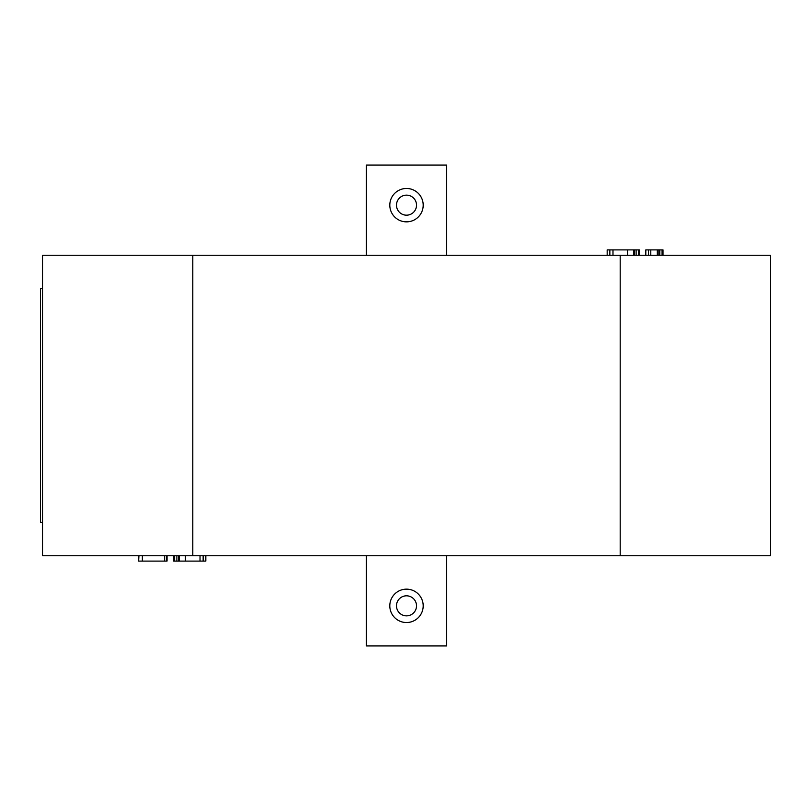 <?xml version="1.0" encoding="UTF-8"?>
<svg xmlns="http://www.w3.org/2000/svg" width="811" height="811" viewBox="0 0 811 811"><rect width="100%" height="100%" fill="white"/><g stroke="black" fill="none" stroke-linecap="round" stroke-linejoin="round"><path stroke-width="1.22" d="M42.557 255.242L770.45 255.242L770.45 555.758L42.557 555.758L42.557 255.242M192.805 255.242L192.805 555.758M620.192 255.242L620.192 555.758M638.389 255.242L638.389 249.9L639.352 249.9L639.352 255.242M638.389 249.9L607.175 249.9L607.175 255.242M609.852 249.9L609.852 255.242M612.984 249.9L612.984 255.242M627.542 249.9L627.542 255.242M633.624 249.9L633.624 255.242M634.486 249.9L634.486 255.242M636.128 249.9L636.128 255.242M662.06 255.242L662.06 249.9L663.023 249.9L663.023 255.242M662.06 249.9L645.809 249.9L645.809 255.242M648.486 249.9L648.486 255.242M650.777 249.9L650.777 255.242M657.285 249.9L657.285 255.242M658.147 249.9L658.147 255.242M659.789 249.9L659.789 255.242M174.608 555.758L174.608 561.1L173.645 561.1L173.645 555.758M174.608 561.1L205.832 561.1L205.832 555.758M203.145 561.1L203.145 555.758M200.023 561.1L200.023 555.758M185.455 561.1L185.455 555.758M179.383 561.1L179.383 555.758M178.521 561.1L178.521 555.758M176.879 561.1L176.879 555.758M138.509 555.758L138.509 561.1L139.016 555.758M139.016 561.1L142.31 561.1L142.31 555.758M142.31 561.1L167.025 561.1L167.025 555.758M166.316 561.1L166.316 555.758M164.491 561.1L164.491 555.758M446.567 555.758L446.567 645.911L366.43 645.911L366.43 555.758M366.43 255.242L366.43 165.089L446.567 165.089L446.567 255.242M42.557 522.365L40.55 522.365L40.55 288.635L42.557 288.635M408.886 188.639A16.696 16.696 0 0 1 423.028 207.545A16.696 16.696 0 0 1 404.121 221.687A16.696 16.696 0 0 1 389.979 202.78A16.696 16.696 0 0 1 408.886 188.639M407.933 195.248A10.016 10.016 0 0 1 416.418 206.592A10.016 10.016 0 0 1 405.074 215.077A10.016 10.016 0 0 1 396.589 203.733A10.016 10.016 0 0 1 407.933 195.248M403.756 589.374A16.696 16.696 0 0 1 422.967 603.09A16.696 16.696 0 0 1 409.251 622.311A16.696 16.696 0 0 1 390.03 608.585A16.696 16.696 0 0 1 403.756 589.374M404.851 595.953A10.016 10.016 0 0 1 416.378 604.195A10.016 10.016 0 0 1 408.146 615.721A10.016 10.016 0 0 1 396.62 607.49A10.016 10.016 0 0 1 404.851 595.953"/></g></svg>

